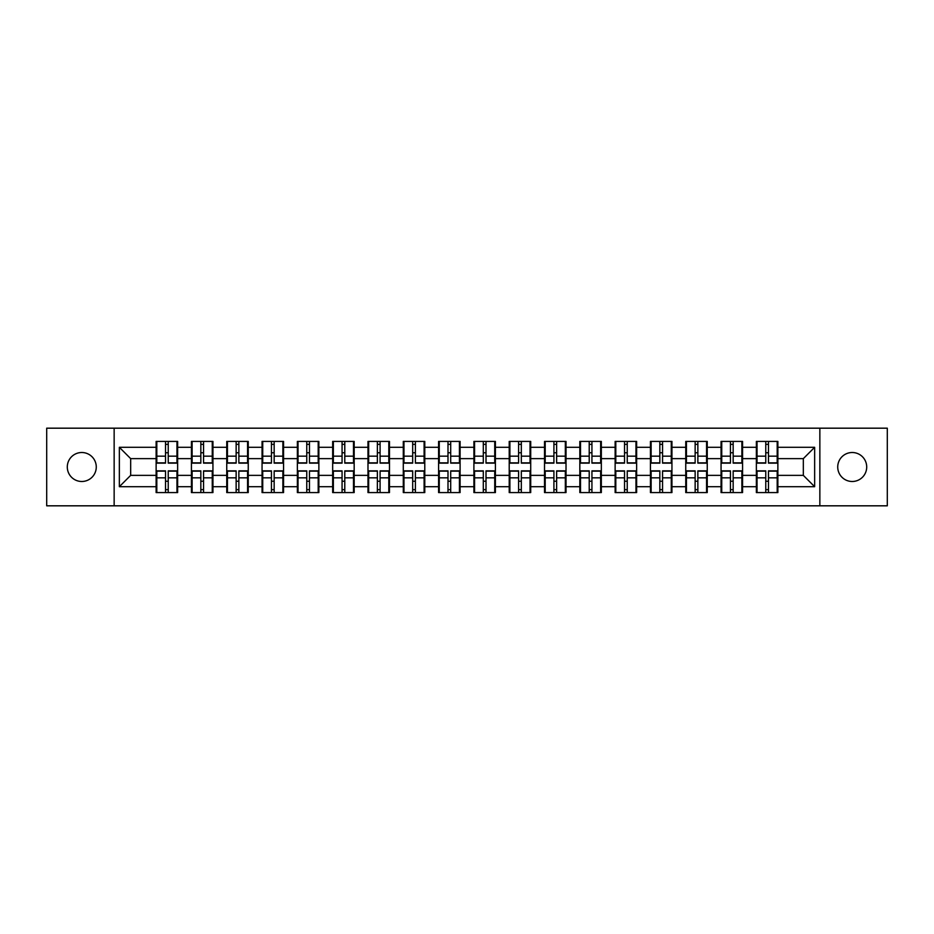 <?xml version="1.0" encoding="UTF-8"?>
<svg xmlns="http://www.w3.org/2000/svg" width="934" height="934" viewBox="0 0 934 934"><rect width="100%" height="100%" fill="white"/><g stroke="black" fill="none" stroke-linecap="round" stroke-linejoin="round"><path stroke-width="1.4" d="M852.217 481.489A14.489 14.489 0 0 1 837.728 467A14.489 14.489 0 0 1 852.217 452.511A14.489 14.489 0 0 1 866.705 467A14.489 14.489 0 0 1 852.217 481.489M81.783 481.489A14.489 14.489 0 0 1 67.295 467A14.489 14.489 0 0 1 81.783 452.511A14.489 14.489 0 0 1 96.272 467A14.489 14.489 0 0 1 81.783 481.489M819.854 505.819L887.3 505.819L887.3 428.181L819.854 428.181L819.854 505.819L114.146 505.819L114.146 428.181L46.7 428.181L46.7 505.819L114.146 505.819M777.87 481.372L777.193 481.372M757.042 481.372L756.365 481.372M756.365 452.628L757.042 452.628M777.193 452.628L777.87 452.628M777.87 449.686L777.193 449.686M757.042 449.686L756.365 449.686M756.365 484.314L757.042 484.314M777.193 484.314L777.87 484.314M742.565 481.372L741.876 481.372M721.737 481.372L721.06 481.372M721.06 452.628L721.737 452.628M741.876 452.628L742.565 452.628M742.565 449.686L741.876 449.686M721.737 449.686L721.06 449.686M721.06 484.314L721.737 484.314M741.876 484.314L742.565 484.314M707.248 481.372L706.571 481.372M686.432 481.372L685.754 481.372M685.754 452.628L686.432 452.628M706.571 452.628L707.248 452.628M707.248 449.686L706.571 449.686M686.432 449.686L685.754 449.686M685.754 484.314L686.432 484.314M706.571 484.314L707.248 484.314M671.943 481.372L671.266 481.372M651.126 481.372L650.438 481.372M650.438 452.628L651.126 452.628M671.266 452.628L671.943 452.628M671.943 449.686L671.266 449.686M651.126 449.686L650.438 449.686M650.438 484.314L651.126 484.314M671.266 484.314L671.943 484.314M636.638 481.372L635.961 481.372M615.81 481.372L615.132 481.372M615.132 452.628L615.81 452.628M635.961 452.628L636.638 452.628M636.638 449.686L635.961 449.686M615.81 449.686L615.132 449.686M615.132 484.314L615.81 484.314M635.961 484.314L636.638 484.314M601.333 481.372L600.644 481.372M580.504 481.372L579.827 481.372M579.827 452.628L580.504 452.628M600.644 452.628L601.333 452.628M601.333 449.686L600.644 449.686M580.504 449.686L579.827 449.686M579.827 484.314L580.504 484.314M600.644 484.314L601.333 484.314M566.016 481.372L565.339 481.372M545.199 481.372L544.522 481.372M544.522 452.628L545.199 452.628M565.339 452.628L566.016 452.628M566.016 449.686L565.339 449.686M545.199 449.686L544.522 449.686M544.522 484.314L545.199 484.314M565.339 484.314L566.016 484.314M530.71 481.372L530.033 481.372M509.894 481.372L509.217 481.372M509.217 452.628L509.894 452.628M530.033 452.628L530.71 452.628M530.71 449.686L530.033 449.686M509.894 449.686L509.217 449.686M509.217 484.314L509.894 484.314M530.033 484.314L530.71 484.314M495.405 481.372L494.728 481.372M474.577 481.372L473.9 481.372M473.9 452.628L474.577 452.628M494.728 452.628L495.405 452.628M495.405 449.686L494.728 449.686M474.577 449.686L473.9 449.686M473.9 484.314L474.577 484.314M494.728 484.314L495.405 484.314M460.1 481.372L459.423 481.372M439.272 481.372L438.595 481.372M438.595 452.628L439.272 452.628M459.423 452.628L460.1 452.628M460.1 449.686L459.423 449.686M439.272 449.686L438.595 449.686M438.595 484.314L439.272 484.314M459.423 484.314L460.1 484.314M424.783 481.372L424.106 481.372M403.967 481.372L403.29 481.372M403.29 452.628L403.967 452.628M424.106 452.628L424.783 452.628M424.783 449.686L424.106 449.686M403.967 449.686L403.29 449.686M403.29 484.314L403.967 484.314M424.106 484.314L424.783 484.314M389.478 481.372L388.801 481.372M368.661 481.372L367.984 481.372M367.984 452.628L368.661 452.628M388.801 452.628L389.478 452.628M389.478 449.686L388.801 449.686M368.661 449.686L367.984 449.686M367.984 484.314L368.661 484.314M388.801 484.314L389.478 484.314M354.173 481.372L353.496 481.372M333.356 481.372L332.667 481.372M332.667 452.628L333.356 452.628M353.496 452.628L354.173 452.628M354.173 449.686L353.496 449.686M333.356 449.686L332.667 449.686M332.667 484.314L333.356 484.314M353.496 484.314L354.173 484.314M318.868 481.372L318.19 481.372M298.039 481.372L297.362 481.372M297.362 452.628L298.039 452.628M318.19 452.628L318.868 452.628M318.868 449.686L318.19 449.686M298.039 449.686L297.362 449.686M297.362 484.314L298.039 484.314M318.19 484.314L318.868 484.314M283.562 481.372L282.874 481.372M262.734 481.372L262.057 481.372M262.057 452.628L262.734 452.628M282.874 452.628L283.562 452.628M283.562 449.686L282.874 449.686M262.734 449.686L262.057 449.686M262.057 484.314L262.734 484.314M282.874 484.314L283.562 484.314M248.246 481.372L247.568 481.372M227.429 481.372L226.752 481.372M226.752 452.628L227.429 452.628M247.568 452.628L248.246 452.628M248.246 449.686L247.568 449.686M227.429 449.686L226.752 449.686M226.752 484.314L227.429 484.314M247.568 484.314L248.246 484.314M212.94 481.372L212.263 481.372M192.124 481.372L191.435 481.372M191.435 452.628L192.124 452.628M212.263 452.628L212.94 452.628M212.94 449.686L212.263 449.686M192.124 449.686L191.435 449.686M191.435 484.314L192.124 484.314M212.263 484.314L212.94 484.314M819.854 428.181L114.146 428.181M803.333 475.371L803.333 458.629L777.87 458.629L777.87 475.371L803.333 475.371L814.646 486.696L814.646 447.304L777.87 447.304L777.87 441.42L756.365 441.42L756.365 458.629L742.565 458.629L742.565 475.371L756.365 475.371L756.365 458.629M814.646 486.696L777.87 486.696L777.87 492.58L756.365 492.58L756.365 486.696L742.565 486.696L742.565 492.58L721.06 492.58L721.06 486.696L707.248 486.696L707.248 492.58L685.754 492.58L685.754 486.696L671.943 486.696L671.943 492.58L650.438 492.58L650.438 486.696L636.638 486.696L636.638 492.58L615.132 492.58L615.132 486.696L601.333 486.696L601.333 492.58L579.827 492.58L579.827 486.696L566.016 486.696L566.016 492.58L544.522 492.58L544.522 486.696L530.71 486.696L530.71 492.58L509.217 492.58L509.217 486.696L495.405 486.696L495.405 492.58L473.9 492.58L473.9 486.696L460.1 486.696L460.1 492.58L438.595 492.58L438.595 486.696L424.783 486.696L424.783 492.58L403.29 492.58L403.29 486.696L389.478 486.696L389.478 492.58L367.984 492.58L367.984 486.696L354.173 486.696L354.173 492.58L332.667 492.58L332.667 486.696L318.868 486.696L318.868 492.58L297.362 492.58L297.362 486.696L283.562 486.696L283.562 492.58L262.057 492.58L262.057 486.696L248.246 486.696L248.246 492.58L226.752 492.58L226.752 486.696L212.94 486.696L212.94 492.58L191.435 492.58L191.435 486.696L177.635 486.696L177.635 492.58L156.13 492.58L156.13 486.696L119.354 486.696L119.354 447.304L156.13 447.304L156.13 458.629L130.667 458.629L130.667 475.371L156.13 475.371L156.13 458.629M756.365 447.304L742.565 447.304L742.565 441.42L721.06 441.42L721.06 447.304L707.248 447.304L707.248 441.42L685.754 441.42L685.754 447.304L671.943 447.304L671.943 441.42L650.438 441.42L650.438 447.304L636.638 447.304L636.638 441.42L615.132 441.42L615.132 447.304L601.333 447.304L601.333 441.42L579.827 441.42L579.827 447.304L566.016 447.304L566.016 441.42L544.522 441.42L544.522 447.304L530.71 447.304L530.71 441.42L509.217 441.42L509.217 447.304L495.405 447.304L495.405 441.42L473.9 441.42L473.9 447.304L460.1 447.304L460.1 441.42L438.595 441.42L438.595 447.304L424.783 447.304L424.783 441.42L403.29 441.42L403.29 447.304L389.478 447.304L389.478 441.42L367.984 441.42L367.984 447.304L354.173 447.304L354.173 441.42L332.667 441.42L332.667 447.304L318.868 447.304L318.868 441.42L297.362 441.42L297.362 447.304L283.562 447.304L283.562 441.42L262.057 441.42L262.057 447.304L248.246 447.304L248.246 441.42L226.752 441.42L226.752 447.304L212.94 447.304L212.94 441.42L191.435 441.42L191.435 447.304L177.635 447.304L177.635 441.42L156.13 441.42L156.13 447.304M756.365 475.371L756.365 486.696M742.565 475.371L742.565 486.696M742.565 447.304L742.565 458.629M707.248 475.371L721.06 475.371L721.06 458.629L707.248 458.629L707.248 486.696M721.06 475.371L721.06 486.696M721.06 447.304L721.06 458.629M707.248 447.304L707.248 458.629M671.943 475.371L685.754 475.371L685.754 458.629L671.943 458.629L671.943 486.696M685.754 475.371L685.754 486.696M685.754 447.304L685.754 458.629M671.943 447.304L671.943 458.629M636.638 475.371L650.438 475.371L650.438 458.629L636.638 458.629L636.638 486.696M650.438 475.371L650.438 486.696M650.438 447.304L650.438 458.629M636.638 447.304L636.638 458.629M601.333 475.371L615.132 475.371L615.132 458.629L601.333 458.629L601.333 486.696M615.132 475.371L615.132 486.696M615.132 447.304L615.132 458.629M601.333 447.304L601.333 458.629M566.016 475.371L579.827 475.371L579.827 458.629L566.016 458.629L566.016 486.696M579.827 475.371L579.827 486.696M579.827 447.304L579.827 458.629M566.016 447.304L566.016 458.629M530.71 475.371L544.522 475.371L544.522 458.629L530.71 458.629L530.71 486.696M544.522 475.371L544.522 486.696M544.522 447.304L544.522 458.629M530.71 447.304L530.71 458.629M495.405 475.371L509.217 475.371L509.217 458.629L495.405 458.629L495.405 486.696M509.217 475.371L509.217 486.696M509.217 447.304L509.217 458.629M495.405 447.304L495.405 458.629M460.1 475.371L473.9 475.371L473.9 458.629L460.1 458.629L460.1 486.696M473.9 475.371L473.9 486.696M473.9 447.304L473.9 458.629M460.1 447.304L460.1 458.629M424.783 475.371L438.595 475.371L438.595 458.629L424.783 458.629L424.783 486.696M438.595 475.371L438.595 486.696M438.595 447.304L438.595 458.629M424.783 447.304L424.783 458.629M389.478 475.371L403.29 475.371L403.29 458.629L389.478 458.629L389.478 486.696M403.29 475.371L403.29 486.696M403.29 447.304L403.29 458.629M389.478 447.304L389.478 458.629M354.173 475.371L367.984 475.371L367.984 458.629L354.173 458.629L354.173 486.696M367.984 475.371L367.984 486.696M367.984 447.304L367.984 458.629M354.173 447.304L354.173 458.629M318.868 475.371L332.667 475.371L332.667 458.629L318.868 458.629L318.868 486.696M332.667 475.371L332.667 486.696M332.667 447.304L332.667 458.629M318.868 447.304L318.868 458.629M283.562 475.371L297.362 475.371L297.362 458.629L283.562 458.629L283.562 486.696M297.362 475.371L297.362 486.696M297.362 447.304L297.362 458.629M283.562 447.304L283.562 458.629M248.246 475.371L262.057 475.371L262.057 458.629L248.246 458.629L248.246 486.696M262.057 475.371L262.057 486.696M262.057 447.304L262.057 458.629M248.246 447.304L248.246 458.629M212.94 475.371L226.752 475.371L226.752 458.629L212.94 458.629L212.94 486.696M226.752 475.371L226.752 486.696M226.752 447.304L226.752 458.629M212.94 447.304L212.94 458.629M177.635 475.371L191.435 475.371L191.435 458.629L177.635 458.629L177.635 486.696M191.435 475.371L191.435 486.696M191.435 447.304L191.435 458.629M177.635 447.304L177.635 458.629M177.635 481.372L176.958 481.372M156.807 481.372L156.13 481.372M156.13 452.628L156.807 452.628M176.958 452.628L177.635 452.628M177.635 449.686L176.958 449.686M156.807 449.686L156.13 449.686M156.13 484.314L156.807 484.314M176.958 484.314L177.635 484.314M156.13 475.371L156.13 486.696M130.667 475.371L119.354 486.696M119.354 447.304L130.667 458.629M777.87 475.371L777.87 486.696M777.87 447.304L777.87 458.629M814.646 447.304L803.333 458.629M176.958 441.42L176.958 463.147L168.237 463.147L168.237 441.42M165.528 441.42L165.528 463.147L156.807 463.147L156.807 441.42M165.528 444.362L168.237 444.362M168.237 452.745L165.528 452.745M156.807 492.58L156.807 470.853L165.528 470.853L165.528 492.58M168.237 492.58L168.237 470.853L176.958 470.853L176.958 492.58M168.237 489.638L165.528 489.638M165.528 481.255L168.237 481.255M212.263 441.42L212.263 463.147L203.554 463.147L203.554 441.42M200.833 441.42L200.833 463.147L192.124 463.147L192.124 441.42M200.833 444.362L203.554 444.362M203.554 452.745L200.833 452.745M247.568 441.42L247.568 463.147L238.859 463.147L238.859 441.42M236.139 441.42L236.139 463.147L227.429 463.147L227.429 441.42M236.139 444.362L238.859 444.362M238.859 452.745L236.139 452.745M282.874 441.42L282.874 463.147L274.164 463.147L274.164 441.42M271.444 441.42L271.444 463.147L262.734 463.147L262.734 441.42M271.444 444.362L274.164 444.362M274.164 452.745L271.444 452.745M318.19 441.42L318.19 463.147L309.469 463.147L309.469 441.42M306.761 441.42L306.761 463.147L298.039 463.147L298.039 441.42M306.761 444.362L309.469 444.362M309.469 452.745L306.761 452.745M353.496 441.42L353.496 463.147L344.786 463.147L344.786 441.42M342.066 441.42L342.066 463.147L333.356 463.147L333.356 441.42M342.066 444.362L344.786 444.362M344.786 452.745L342.066 452.745M192.124 492.58L192.124 470.853L200.833 470.853L200.833 492.58M203.554 492.58L203.554 470.853L212.263 470.853L212.263 492.58M203.554 489.638L200.833 489.638M200.833 481.255L203.554 481.255M227.429 492.58L227.429 470.853L236.139 470.853L236.139 492.58M238.859 492.58L238.859 470.853L247.568 470.853L247.568 492.58M238.859 489.638L236.139 489.638M236.139 481.255L238.859 481.255M262.734 492.58L262.734 470.853L271.444 470.853L271.444 492.58M274.164 492.58L274.164 470.853L282.874 470.853L282.874 492.58M274.164 489.638L271.444 489.638M271.444 481.255L274.164 481.255M298.039 492.58L298.039 470.853L306.761 470.853L306.761 492.58M309.469 492.58L309.469 470.853L318.19 470.853L318.19 492.58M309.469 489.638L306.761 489.638M306.761 481.255L309.469 481.255M333.356 492.58L333.356 470.853L342.066 470.853L342.066 492.58M344.786 492.58L344.786 470.853L353.496 470.853L353.496 492.58M344.786 489.638L342.066 489.638M342.066 481.255L344.786 481.255M388.801 441.42L388.801 463.147L380.091 463.147L380.091 441.42M377.371 441.42L377.371 463.147L368.661 463.147L368.661 441.42M377.371 444.362L380.091 444.362M380.091 452.745L377.371 452.745M368.661 492.58L368.661 470.853L377.371 470.853L377.371 492.58M380.091 492.58L380.091 470.853L388.801 470.853L388.801 492.58M380.091 489.638L377.371 489.638M377.371 481.255L380.091 481.255M424.106 441.42L424.106 463.147L415.397 463.147L415.397 441.42M412.676 441.42L412.676 463.147L403.967 463.147L403.967 441.42M412.676 444.362L415.397 444.362M415.397 452.745L412.676 452.745M403.967 492.58L403.967 470.853L412.676 470.853L412.676 492.58M415.397 492.58L415.397 470.853L424.106 470.853L424.106 492.58M415.397 489.638L412.676 489.638M412.676 481.255L415.397 481.255M459.423 441.42L459.423 463.147L450.702 463.147L450.702 441.42M447.993 441.42L447.993 463.147L439.272 463.147L439.272 441.42M447.993 444.362L450.702 444.362M450.702 452.745L447.993 452.745M439.272 492.58L439.272 470.853L447.993 470.853L447.993 492.58M450.702 492.58L450.702 470.853L459.423 470.853L459.423 492.58M450.702 489.638L447.993 489.638M447.993 481.255L450.702 481.255M494.728 441.42L494.728 463.147L486.007 463.147L486.007 441.42M483.298 441.42L483.298 463.147L474.577 463.147L474.577 441.42M483.298 444.362L486.007 444.362M486.007 452.745L483.298 452.745M474.577 492.58L474.577 470.853L483.298 470.853L483.298 492.58M486.007 492.58L486.007 470.853L494.728 470.853L494.728 492.58M486.007 489.638L483.298 489.638M483.298 481.255L486.007 481.255M530.033 441.42L530.033 463.147L521.324 463.147L521.324 441.42M518.603 441.42L518.603 463.147L509.894 463.147L509.894 441.42M518.603 444.362L521.324 444.362M521.324 452.745L518.603 452.745M509.894 492.58L509.894 470.853L518.603 470.853L518.603 492.58M521.324 492.58L521.324 470.853L530.033 470.853L530.033 492.58M521.324 489.638L518.603 489.638M518.603 481.255L521.324 481.255M565.339 441.42L565.339 463.147L556.629 463.147L556.629 441.42M553.909 441.42L553.909 463.147L545.199 463.147L545.199 441.42M553.909 444.362L556.629 444.362M556.629 452.745L553.909 452.745M545.199 492.58L545.199 470.853L553.909 470.853L553.909 492.58M556.629 492.58L556.629 470.853L565.339 470.853L565.339 492.58M556.629 489.638L553.909 489.638M553.909 481.255L556.629 481.255M600.644 441.42L600.644 463.147L591.934 463.147L591.934 441.42M589.214 441.42L589.214 463.147L580.504 463.147L580.504 441.42M589.214 444.362L591.934 444.362M591.934 452.745L589.214 452.745M580.504 492.58L580.504 470.853L589.214 470.853L589.214 492.58M591.934 492.58L591.934 470.853L600.644 470.853L600.644 492.58M591.934 489.638L589.214 489.638M589.214 481.255L591.934 481.255M635.961 441.42L635.961 463.147L627.239 463.147L627.239 441.42M624.531 441.42L624.531 463.147L615.81 463.147L615.81 441.42M624.531 444.362L627.239 444.362M627.239 452.745L624.531 452.745M615.81 492.58L615.81 470.853L624.531 470.853L624.531 492.58M627.239 492.58L627.239 470.853L635.961 470.853L635.961 492.58M627.239 489.638L624.531 489.638M624.531 481.255L627.239 481.255M671.266 441.42L671.266 463.147L662.556 463.147L662.556 441.42M659.836 441.42L659.836 463.147L651.126 463.147L651.126 441.42M659.836 444.362L662.556 444.362M662.556 452.745L659.836 452.745M651.126 492.58L651.126 470.853L659.836 470.853L659.836 492.58M662.556 492.58L662.556 470.853L671.266 470.853L671.266 492.58M662.556 489.638L659.836 489.638M659.836 481.255L662.556 481.255M706.571 441.42L706.571 463.147L697.861 463.147L697.861 441.42M695.141 441.42L695.141 463.147L686.432 463.147L686.432 441.42M695.141 444.362L697.861 444.362M697.861 452.745L695.141 452.745M686.432 492.58L686.432 470.853L695.141 470.853L695.141 492.58M697.861 492.58L697.861 470.853L706.571 470.853L706.571 492.58M697.861 489.638L695.141 489.638M695.141 481.255L697.861 481.255M741.876 441.42L741.876 463.147L733.167 463.147L733.167 441.42M730.446 441.42L730.446 463.147L721.737 463.147L721.737 441.42M730.446 444.362L733.167 444.362M733.167 452.745L730.446 452.745M721.737 492.58L721.737 470.853L730.446 470.853L730.446 492.58M733.167 492.58L733.167 470.853L741.876 470.853L741.876 492.58M733.167 489.638L730.446 489.638M730.446 481.255L733.167 481.255M777.193 441.42L777.193 463.147L768.472 463.147L768.472 441.42M765.763 441.42L765.763 463.147L757.042 463.147L757.042 441.42M765.763 444.362L768.472 444.362M768.472 452.745L765.763 452.745M757.042 492.58L757.042 470.853L765.763 470.853L765.763 492.58M768.472 492.58L768.472 470.853L777.193 470.853L777.193 492.58M768.472 489.638L765.763 489.638M765.763 481.255L768.472 481.255M165.528 456.166L156.807 456.166M165.528 462.867L156.807 462.867M176.958 456.166L168.237 456.166M176.958 462.867L168.237 462.867M168.237 477.834L176.958 477.834M168.237 471.133L176.958 471.133M156.807 477.834L165.528 477.834M156.807 471.133L165.528 471.133M200.833 456.166L192.124 456.166M200.833 462.867L192.124 462.867M212.263 456.166L203.554 456.166M212.263 462.867L203.554 462.867M236.139 456.166L227.429 456.166M236.139 462.867L227.429 462.867M247.568 456.166L238.859 456.166M247.568 462.867L238.859 462.867M271.444 456.166L262.734 456.166M271.444 462.867L262.734 462.867M282.874 456.166L274.164 456.166M282.874 462.867L274.164 462.867M306.761 456.166L298.039 456.166M306.761 462.867L298.039 462.867M318.19 456.166L309.469 456.166M318.19 462.867L309.469 462.867M342.066 456.166L333.356 456.166M342.066 462.867L333.356 462.867M353.496 456.166L344.786 456.166M353.496 462.867L344.786 462.867M203.554 477.834L212.263 477.834M203.554 471.133L212.263 471.133M192.124 477.834L200.833 477.834M192.124 471.133L200.833 471.133M238.859 477.834L247.568 477.834M238.859 471.133L247.568 471.133M227.429 477.834L236.139 477.834M227.429 471.133L236.139 471.133M274.164 477.834L282.874 477.834M274.164 471.133L282.874 471.133M262.734 477.834L271.444 477.834M262.734 471.133L271.444 471.133M309.469 477.834L318.19 477.834M309.469 471.133L318.19 471.133M298.039 477.834L306.761 477.834M298.039 471.133L306.761 471.133M344.786 477.834L353.496 477.834M344.786 471.133L353.496 471.133M333.356 477.834L342.066 477.834M333.356 471.133L342.066 471.133M377.371 456.166L368.661 456.166M377.371 462.867L368.661 462.867M388.801 456.166L380.091 456.166M388.801 462.867L380.091 462.867M380.091 477.834L388.801 477.834M380.091 471.133L388.801 471.133M368.661 477.834L377.371 477.834M368.661 471.133L377.371 471.133M412.676 456.166L403.967 456.166M412.676 462.867L403.967 462.867M424.106 456.166L415.397 456.166M424.106 462.867L415.397 462.867M415.397 477.834L424.106 477.834M415.397 471.133L424.106 471.133M403.967 477.834L412.676 477.834M403.967 471.133L412.676 471.133M447.993 456.166L439.272 456.166M447.993 462.867L439.272 462.867M459.423 456.166L450.702 456.166M459.423 462.867L450.702 462.867M450.702 477.834L459.423 477.834M450.702 471.133L459.423 471.133M439.272 477.834L447.993 477.834M439.272 471.133L447.993 471.133M483.298 456.166L474.577 456.166M483.298 462.867L474.577 462.867M494.728 456.166L486.007 456.166M494.728 462.867L486.007 462.867M486.007 477.834L494.728 477.834M486.007 471.133L494.728 471.133M474.577 477.834L483.298 477.834M474.577 471.133L483.298 471.133M518.603 456.166L509.894 456.166M518.603 462.867L509.894 462.867M530.033 456.166L521.324 456.166M530.033 462.867L521.324 462.867M521.324 477.834L530.033 477.834M521.324 471.133L530.033 471.133M509.894 477.834L518.603 477.834M509.894 471.133L518.603 471.133M553.909 456.166L545.199 456.166M553.909 462.867L545.199 462.867M565.339 456.166L556.629 456.166M565.339 462.867L556.629 462.867M556.629 477.834L565.339 477.834M556.629 471.133L565.339 471.133M545.199 477.834L553.909 477.834M545.199 471.133L553.909 471.133M589.214 456.166L580.504 456.166M589.214 462.867L580.504 462.867M600.644 456.166L591.934 456.166M600.644 462.867L591.934 462.867M591.934 477.834L600.644 477.834M591.934 471.133L600.644 471.133M580.504 477.834L589.214 477.834M580.504 471.133L589.214 471.133M624.531 456.166L615.81 456.166M624.531 462.867L615.81 462.867M635.961 456.166L627.239 456.166M635.961 462.867L627.239 462.867M627.239 477.834L635.961 477.834M627.239 471.133L635.961 471.133M615.81 477.834L624.531 477.834M615.81 471.133L624.531 471.133M659.836 456.166L651.126 456.166M659.836 462.867L651.126 462.867M671.266 456.166L662.556 456.166M671.266 462.867L662.556 462.867M662.556 477.834L671.266 477.834M662.556 471.133L671.266 471.133M651.126 477.834L659.836 477.834M651.126 471.133L659.836 471.133M695.141 456.166L686.432 456.166M695.141 462.867L686.432 462.867M706.571 456.166L697.861 456.166M706.571 462.867L697.861 462.867M697.861 477.834L706.571 477.834M697.861 471.133L706.571 471.133M686.432 477.834L695.141 477.834M686.432 471.133L695.141 471.133M730.446 456.166L721.737 456.166M730.446 462.867L721.737 462.867M741.876 456.166L733.167 456.166M741.876 462.867L733.167 462.867M733.167 477.834L741.876 477.834M733.167 471.133L741.876 471.133M721.737 477.834L730.446 477.834M721.737 471.133L730.446 471.133M765.763 456.166L757.042 456.166M765.763 462.867L757.042 462.867M777.193 456.166L768.472 456.166M777.193 462.867L768.472 462.867M768.472 477.834L777.193 477.834M768.472 471.133L777.193 471.133M757.042 477.834L765.763 477.834M757.042 471.133L765.763 471.133"/></g></svg>
